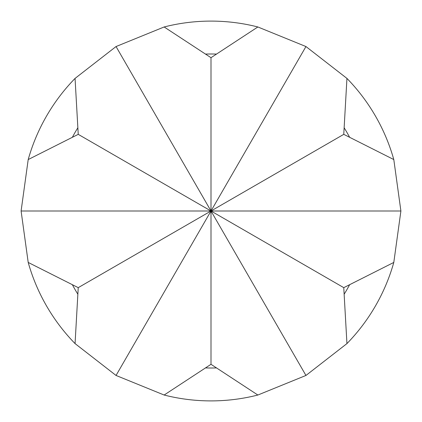 <?xml version="1.0" encoding="UTF-8"?>
<svg xmlns="http://www.w3.org/2000/svg" width="422" height="422" viewBox="0 0 422 422"><rect width="100%" height="100%" fill="white"/><g stroke="black" fill="none" stroke-linecap="round" stroke-linejoin="round"><path stroke-width="0.63" d="M205.498 367.91A157.01 157.01 0 0 0 216.502 367.91M344.141 294.218A157.01 157.01 0 0 0 349.638 284.692M349.638 137.308A157.01 157.01 0 0 0 344.141 127.782M216.502 54.09A157.01 157.01 0 0 0 205.498 54.09M211 400.9A189.9 189.9 0 0 0 257.858 395.029L211 364.307L164.142 395.029A189.9 189.9 0 0 0 211 400.9M346.942 343.592A189.9 189.9 0 0 0 393.8 262.437L343.766 287.651L346.942 343.592L305.95 375.459L257.858 395.029M393.8 159.563A189.9 189.9 0 0 0 346.942 78.408L343.766 134.349L393.8 159.563L400.9 211L393.8 262.437M257.858 26.971A189.9 189.9 0 0 0 164.142 26.971L211 57.693L257.858 26.971L305.95 46.541L346.942 78.408M77.859 127.782A157.01 157.01 0 0 0 72.362 137.308M72.362 284.692A157.01 157.01 0 0 0 77.859 294.218M75.058 78.408A189.9 189.9 0 0 0 28.2 159.563L78.234 134.349L75.058 78.408L116.05 46.541L164.142 26.971M28.2 262.437A189.9 189.9 0 0 0 75.058 343.592L78.234 287.651L28.2 262.437L21.1 211L28.2 159.563M164.142 395.029L116.05 375.459L75.058 343.592M116.05 375.459L211 211L211 364.307M400.9 211L211 211L305.95 375.459M305.95 46.541L211 211L343.766 287.651M116.05 46.541L211 211L343.766 134.349M21.1 211L211 211L211 57.693M78.234 287.651L211 211L78.234 134.349"/></g></svg>
